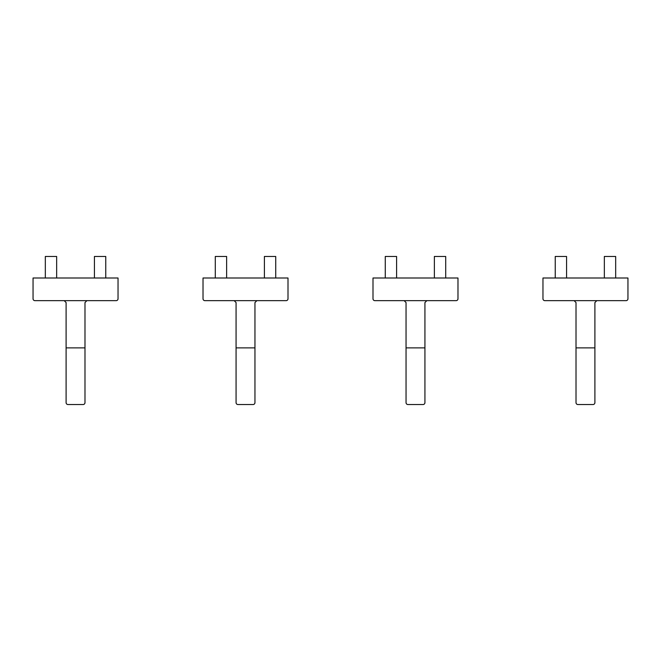 <?xml version="1.0" encoding="UTF-8"?>
<svg xmlns="http://www.w3.org/2000/svg" width="661" height="661" viewBox="0 0 661 661"><rect width="100%" height="100%" fill="white"/><g stroke="black" fill="none" stroke-linecap="round" stroke-linejoin="round"><path stroke-width="0.99" d="M45.328 278L45.328 256.468L56.656 256.468L56.656 278M94.432 278L94.432 256.468L105.76 256.468L105.76 278M215.296 278L215.296 256.468L226.632 256.468L226.632 278M385.272 278L385.272 256.468L396.6 256.468L396.6 278M264.4 278L264.4 256.468L275.728 256.468L275.728 278M434.368 278L434.368 256.468L445.704 256.468L445.704 278M604.344 278L604.344 256.468L615.672 256.468L615.672 278M555.24 278L555.24 256.468L566.568 256.468L566.568 278M594.9 347.876L576.012 347.876L576.012 302.548L574.128 300.664L596.792 300.664L594.9 302.548L594.9 402.64A1.892 1.892 0 0 1 593.008 404.532L577.904 404.532A1.892 1.892 0 0 1 576.012 402.64L576.012 347.876M574.128 300.664L544.854 300.664A1.892 1.892 0 0 1 542.962 298.772L542.962 278L627.95 278L627.95 298.772A1.892 1.892 0 0 1 626.058 300.664L596.792 300.664M424.932 347.876L406.044 347.876L406.044 302.548L404.152 300.664L426.816 300.664L424.932 302.548L424.932 402.64A1.892 1.892 0 0 1 423.04 404.532L407.928 404.532A1.892 1.892 0 0 1 406.044 402.64L406.044 347.876M404.152 300.664L374.878 300.664A1.892 1.892 0 0 1 372.994 298.772L372.994 278L457.982 278L457.982 298.772A1.892 1.892 0 0 1 456.09 300.664L426.816 300.664M254.956 347.876L236.068 347.876L236.068 302.548L234.184 300.664L256.848 300.664L254.956 302.548L254.956 402.64A1.892 1.892 0 0 1 253.072 404.532L237.96 404.532A1.892 1.892 0 0 1 236.068 402.64L236.068 347.876M234.184 300.664L204.91 300.664A1.892 1.892 0 0 1 203.018 298.772L203.018 278L288.006 278L288.006 298.772A1.892 1.892 0 0 1 286.122 300.664L256.848 300.664M84.988 347.876L66.1 347.876L66.1 302.548L64.208 300.664L86.872 300.664L84.988 302.548L84.988 402.64A1.892 1.892 0 0 1 83.096 404.532L67.992 404.532A1.892 1.892 0 0 1 66.1 402.64L66.1 347.876M64.208 300.664L34.942 300.664A1.892 1.892 0 0 1 33.05 298.772L33.05 278L118.038 278L118.038 298.772A1.892 1.892 0 0 1 116.146 300.664L86.872 300.664"/></g></svg>
